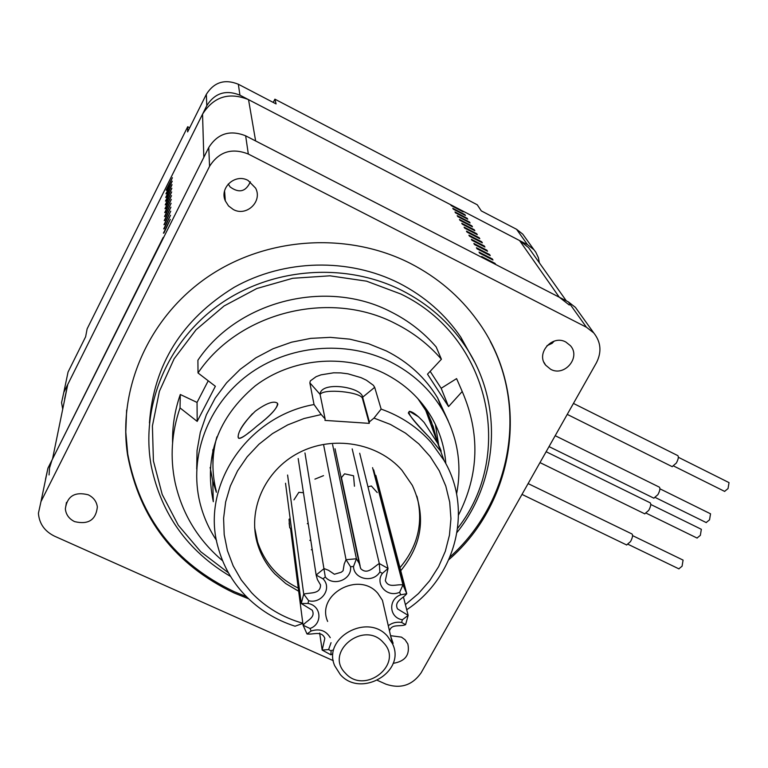 <?xml version="1.0" encoding="UTF-8"?>
<svg xmlns="http://www.w3.org/2000/svg" width="768" height="768" viewBox="0 0 768 768"><rect width="100%" height="100%" fill="white"/><g stroke="black" fill="none" stroke-linecap="round" stroke-linejoin="round"><path stroke-width="1.15" d="M539.366 262.838L538.416 257.741L535.776 252.144L533.894 249.677L527.501 244.675L239.942 95.174C225.85 89.53 214.8 93.024 206.803 105.648L63.802 392.4L61.565 402.605L62.63 408.682M63.802 392.4L68.045 372.067L85.632 336.749L87.13 328.848L187.699 126.749L187.622 131.904L206.323 94.349C214.051 82.138 224.717 78.768 238.339 84.24L276.096 103.92L274.896 99.178L477.264 204.787L481.296 210.902L516.547 229.277L522.749 234.134L533.894 249.677M525.216 237.571L522.749 234.134M189.686 127.766L187.699 126.749M274.896 99.178L273.245 102.432M457.661 528.288C515.366 454.963 490.157 336.797 400.848 294.019L366.566 281.174L329.923 275.818L292.723 278.285L256.838 288.509L224.064 305.971L196.051 329.789L174.154 358.742L159.389 391.344L152.41 425.962L153.408 460.896L162.211 494.496L178.282 525.226L200.746 551.722L228.49 572.89M230.602 576.47C187.766 551.136 161.318 514.301 151.238 465.965C140.352 406.522 167.098 341.51 219.648 304.378C272.208 267.293 345.6 262.003 402.038 290.515C427.901 303.754 448.752 321.965 464.592 345.13C503.674 401.722 499.277 479.626 457.066 532.368M448.848 559.661C516.595 500.957 531.686 393.955 477.168 320.314C459.821 296.4 437.568 277.44 410.41 263.434C347.923 231.59 266.621 236.669 207.638 276.989C148.666 317.386 117.494 388.829 127.603 455.117C139.67 518.899 175.21 564.864 234.211 593.011L248.65 598.819M126.624 410.054L125.798 432.086L127.718 453.936C139.757 517.632 175.238 563.53 234.144 591.638L246.48 596.688M450.038 556.896C509.462 503.664 528.173 412.608 490.253 341.386M233.309 209.51C246.49 216.941 262.733 201.437 255.619 188.15L248.093 180.451C235.286 173.165 219.178 187.69 225.331 200.909L228.528 205.93L233.309 209.51M550.627 369.264C564.461 377.117 581.136 357.341 570.422 345.686L565.862 342.048C552.24 334.243 535.565 353.443 545.693 365.203L550.627 369.264M393.13 663.341C405.178 661.402 410.083 654.941 407.846 643.958L405.062 639.754L401.482 637.123L391.046 635.75M74.582 521.606C88.31 524.88 95.904 520.003 97.354 506.976C96.576 501.475 93.533 497.414 88.224 494.794C74.784 491.443 67.162 496.138 65.347 508.858C65.971 514.637 69.053 518.88 74.582 521.606M474.288 361.45L460.752 337.075C445.114 314.198 424.55 296.218 399.043 283.133C348.653 257.731 284.438 259.104 234.202 287.29C181.882 319.498 153.629 364.723 149.443 422.966M45.504 479.29L47.952 468.115L208.762 147.494C217.67 133.507 229.968 129.619 245.654 135.821L568.397 301.91L575.424 307.373L593.76 332.918C600.97 342.048 601.862 351.994 596.438 362.755L421.104 672.835C412.32 685.315 400.608 689.098 385.958 684.182L377.52 680.41M333.331 660.682L54.595 536.208C44.64 531.312 39.245 523.67 38.419 513.264L40.973 501.61L209.568 166.31L208.762 147.494M593.76 332.918L586.426 327.235L568.397 301.91M245.654 135.821L248.323 154.042L586.426 327.235M248.323 154.042C231.85 147.562 218.938 151.651 209.568 166.31M575.424 307.373L578.208 311.251M163.699 228.874L170.525 215.242L164.179 228.835M164.218 220.579L170.928 207.178L164.688 220.541M164.726 212.582L171.312 199.411L165.178 212.554M165.216 204.864L171.686 191.914L165.648 204.835M165.696 197.424L172.051 184.685L166.109 197.386M166.147 190.224L172.406 177.696L166.55 190.195M64.656 398.813L67.766 384.461L202.55 114.163L203.818 157.354L163.651 237.437M49.066 474.931L49.546 467.923L52.003 460.08L163.152 237.475M165.926 193.795L172.234 181.162L166.33 193.766M165.456 201.11L171.869 188.266L165.878 201.082M164.976 208.694L171.504 195.629L165.418 208.656M164.477 216.547L171.12 203.261L164.928 216.509M163.958 224.688L170.726 211.171L164.429 224.65M163.421 233.136L170.314 219.379L163.91 233.098M489.562 254.515L476.419 247.738L477.062 248.822L490.243 255.61L489.562 254.515L488.88 254.909M484.282 245.962L471.36 239.29L471.984 240.326L484.925 247.018L484.282 245.962L483.619 246.336M479.174 237.706L466.474 231.139L467.069 232.138L479.808 238.723L479.174 237.706L478.541 238.07M474.25 229.738L461.76 223.258L462.336 224.227L474.854 230.717L474.25 229.738L473.645 230.083M469.488 222.029L457.2 215.654L457.757 216.595L470.074 222.979L469.488 222.029L468.902 222.374M464.89 214.589L452.794 208.301L453.341 209.203L465.456 215.501L464.89 214.589L464.323 214.915M494.333 263.798L495.043 263.386L481.67 256.502L482.342 257.626L255.629 140.947L248.534 99.638L450.643 204.72L451.181 205.603L463.2 211.853L462.643 210.95L519.571 240.547L528.557 247.603L532.138 252.653M495.043 263.386L495.744 264.518L559.286 297.216L569.28 305.021M467.174 218.275L454.982 211.949L455.53 212.87L467.75 219.206L467.174 218.275L466.589 218.611M471.85 225.85L459.456 219.427L460.032 220.378L472.445 226.819L471.85 225.85L471.254 226.195M476.688 233.683L464.093 227.165L464.688 228.154L477.312 234.682L476.688 233.683L476.074 234.048M481.709 241.795L468.893 235.181L469.507 236.198L482.342 242.832L481.709 241.795L481.056 242.17M486.893 250.205L473.866 243.475L474.499 244.541L487.555 251.27L486.893 250.205L486.23 250.589M492.278 258.912L479.021 252.086L479.674 253.181L492.97 260.026L492.278 258.912L491.587 259.315M202.55 114.163C213.658 96.662 228.979 91.814 248.534 99.638M462.086 211.277L462.643 210.95M126.134 442.147L126.403 442.867M228.24 184.003L230.112 186.941C239.088 193.45 245.837 191.75 250.358 181.834M546.912 345.744L552.106 343.325L554.17 341.146M632.582 535.622L683.078 560.102L682.08 566.208L678.826 568.829M528.115 483.581L631.939 533.952C633.082 535.018 632.621 537.562 630.538 541.574L626.602 544.944M650.784 504.48L701.347 529.296L700.349 535.354L697.018 538.042M546.134 451.728L650.15 502.8C651.283 503.866 650.813 506.381 648.749 510.355L644.717 513.811M659.942 488.813L710.534 513.802L709.536 519.83L706.176 522.547M555.197 435.696L659.309 487.133C660.432 488.189 659.971 490.694 657.907 494.65L653.827 498.154M678.365 457.286L729.034 482.621L728.035 488.592L724.589 491.376M573.446 403.43L677.75 455.597C678.864 456.643 678.394 459.13 676.349 463.046L672.163 466.646M405.408 604.627L418.454 593.568L429.629 580.79L438.653 566.582L445.325 551.251L449.453 535.162L450.941 518.678L449.712 502.186L445.795 486.086L439.248 470.755L430.205 456.595L418.867 443.933L405.494 433.123L390.413 424.426L373.978 418.09L369.37 421.872L369.226 423.36L324.979 420.403L325.114 418.915L321.216 414.547L304.061 418.512L287.693 424.906L272.506 433.584L258.883 444.317L247.133 456.854L237.542 470.88L230.333 486.048L225.648 501.984L223.594 518.314L224.198 534.653L227.414 550.608L233.155 565.824L241.267 579.955L251.549 592.685C265.651 607.382 282.749 617.568 302.822 623.242M302.842 623.395L295.056 626.218C275.462 619.872 258.691 609.437 244.742 594.893C231.917 581.261 223.056 565.478 218.17 547.565C200.189 487.066 246.451 416.429 314.035 404.544L309.85 382.838L310.349 380.89L316.109 376.685L320.995 374.851L333.648 372.806L340.762 372.902L347.942 373.814L361.046 377.654L366.365 380.189L373.344 385.258L374.678 387.331L381.139 409.094C401.126 416.208 417.878 427.421 431.376 442.733L444.058 460.454C473.549 509.962 455.712 577.392 406.714 609.744M437.683 443.05L433.114 426.269L425.731 410.41L437.866 443.549L424.147 422.458C417.466 415.306 412.541 411.59 409.354 411.322C407.338 413.222 414.058 421.958 429.533 437.549L440.765 451.296C441.773 452.256 440.813 449.674 437.866 443.549L440.765 451.296L429.533 437.549C418.637 426.211 411.571 418.022 408.326 412.982L409.354 411.322L418.666 416.89M256.829 426.163C269.616 416.266 276.624 408.931 277.843 404.15L277.382 403.152C273.648 400.56 266.304 403.219 255.35 411.149C266.304 403.219 273.648 400.56 277.382 403.152C278.141 407.395 271.286 415.056 256.829 426.163C246.758 434.957 240.643 438.941 238.483 438.125C236.947 433.968 241.594 425.837 252.442 413.722M212.966 449.501L212.928 464.083M212.842 450.029L212.938 463.584M435.773 437.837L431.501 421.92L424.666 406.867M435.427 436.886L431.491 421.92L425.27 407.683M216.883 436.848C211.834 455.069 211.642 473.184 216.307 491.174M400.742 570.73C422.381 544.243 426.25 515.789 412.339 485.366L401.866 470.17C377.76 442.704 332.813 434.928 298.704 452.842C264.47 470.534 246.95 510.758 257.837 544.954C261.274 555.773 266.899 565.392 274.723 573.802L285.821 583.603L298.675 591.254M381.139 409.094L373.978 418.09M420.106 401.165L421.738 404.016M425.731 410.41L417.85 398.621M321.216 414.547L314.035 404.544M369.226 423.36L362.506 398.669C361.709 391.939 323.03 388.138 320.17 394.512L320.122 394.598M369.37 421.872L362.64 397.229C361.978 387.418 323.75 381.139 320.314 392.899L320.054 394.31L325.114 418.915M448.243 420.941L437.616 397.872C425.338 377.626 408.24 361.978 386.314 350.918L368.525 343.709L349.709 339.149L330.307 337.354L310.762 338.371L291.542 342.192L273.091 348.73L255.85 357.84L240.23 369.293L226.579 382.819L215.213 398.093L206.39 414.758L200.304 432.403L197.05 450.634L196.704 469.018M458.534 514.982C479.04 474.47 480.269 433.315 462.221 391.507L448.56 406.579L427.507 374.17L441.408 359.251C428.698 344.506 413.405 332.64 395.52 323.635C330.154 289.382 239.021 311.914 198.019 372.96L215.366 386.285L197.184 421.392L180.029 407.923C171.542 432.653 169.901 457.546 175.123 482.592C182.198 513.859 198.029 539.933 222.634 560.794M456.566 493.978C462.346 464.16 457.517 435.936 442.099 409.296C429.619 388.733 412.224 372.835 389.894 361.603C345.562 339.696 287.962 344.986 247.757 375.082C207.542 405.197 188.678 456.854 199.93 502.694C203.27 516.221 208.8 528.797 216.528 540.422M445.814 463.622C444.653 447.283 439.949 431.914 431.693 417.504C420.403 398.275 404.41 383.472 383.712 373.094C343.526 353.318 291.379 358.368 255.235 385.862C217.766 417.542 203.798 456.163 213.312 501.715L212.726 481.008L216.346 492.278M438.739 445.363L435.37 424.416M441.408 359.251L436.186 346.954C423.725 332.486 408.739 320.832 391.229 311.99C327.197 278.352 238.042 300.374 197.904 360.221L198.019 372.96M180.029 407.923L180.298 394.493C174.816 410.256 172.243 426.336 172.579 442.742M448.56 406.579L441.168 388.291L456.586 378.614L462.221 391.507M208.224 380.803L197.05 402.432L180.298 394.493M441.168 388.291L430.157 371.328M210.154 467.462L212.726 481.008M197.184 421.392L197.05 402.432M254.63 527.587L257.578 541.958C264.528 562.714 278.083 578.093 298.262 588.115M255.35 411.149C244.109 422.074 238.349 430.704 238.09 437.03L238.493 438.125C239.827 439.085 243.514 437.069 249.542 432.077M307.296 523.718L308.141 523.162M399.946 567.667C417.946 546.346 423.6 522.518 416.928 496.205M311.29 549.811L312.163 549.245M290.141 518.544L289.037 519.264L289.766 527.923L289.133 523.027M303.446 492.72L298.819 492.326L293.962 499.872M323.52 475.651L314.918 479.136M354.451 486.23L353.558 475.776L344.573 473.827L341.184 477.917M377.232 492.557L371.347 485.981L367.958 486.797M384.96 510.739L384.25 510.432M383.405 642.614C363.936 619.853 323.904 652.166 345.389 673.171C364.838 695.549 404.515 663.792 383.405 642.614M340.243 674.496L334.723 665.789C322.147 637.891 367.738 612.49 387.629 636.394L392.381 643.555C406.704 671.53 360.883 698.64 340.243 674.496M384.662 609.926L382.445 600.307L377.914 593.443C358.963 570.518 315.677 594.691 327.658 621.437M332.813 653.779L330.902 654.826L322.176 650.083L324.826 638.333C321.658 630.432 313.805 634.8 307.018 633.984L303.082 625.238C307.037 620.016 315.821 617.885 312.24 610.205L301.267 603.514L303.715 594.077C310.589 592.397 320.515 594.288 320.554 584.966L317.405 579.581L316.147 575.04L298.176 458.525M388.291 625.728C392.17 622.771 396.614 621.686 401.635 622.454L402.374 619.776C388.8 617.635 388.118 599.069 400.723 594.816L399.638 592.282C386.938 598.061 374.602 583.718 382.406 573.36L379.891 571.958C372.95 583.565 353.616 578.995 353.53 566.486L350.554 566.755C352.147 579.802 333.254 586.81 325.286 576.97L323.002 578.822C332.563 588.269 321.408 604.138 308.659 600.73L303.715 594.077L287.587 475.037M308.659 600.73L307.958 603.446L301.267 603.514L285.523 483.245M307.958 603.446C321.773 605.664 322.618 624.259 310.013 628.483L303.082 625.238L290.496 528.23M331.046 642.691L328.608 649.574L322.176 650.083L319.651 633.034M390.72 636.307L393.12 643.315L392.525 643.882M323.002 578.822L316.147 575.04L324.096 568.579L328.56 570.317L334.387 574.253L341.27 572.227L343.085 570.739L344.218 563.99L346.042 559.709L356.419 558.768L359.251 563.52L360.701 568.646C367.574 575.27 373.258 567.11 379.296 563.53L388.042 568.454L385.325 580.589C388.522 588.48 396.298 583.978 402.979 584.89L406.752 593.702C402.643 598.925 393.907 601.2 397.507 608.899L408.154 615.36L405.59 624.662C399.773 627.139 391.718 623.395 389.482 630.931M402.374 619.776L408.154 615.36L403.488 597.139M400.723 594.816L406.752 593.702L375.84 475.392M399.638 592.282L402.979 584.89L372.576 467.674M382.406 573.36L388.042 568.454L359.702 453.245M379.891 571.958L379.296 563.53L352.195 448.906M353.53 566.486L356.419 558.768L332.592 444.605M350.554 566.755L346.042 559.709L323.712 445.363M325.286 576.97L304.963 452.947M310.013 628.483L311.146 630.998C319.622 628.349 325.997 630.576 330.25 637.68M328.608 649.574L331.114 650.938L332.237 650.131M392.352 643.411L393.12 643.315M401.635 622.454L405.59 624.662M330.902 654.826L331.114 650.938M307.018 633.984L311.146 630.998M309.83 540.269L310.838 540.614M206.803 105.648L206.323 94.349M527.501 244.675L516.547 229.277M238.339 84.24L239.942 95.174M47.952 468.115L40.973 501.61M67.766 384.461L52.522 459.014M519.571 240.547L559.286 297.216M362.506 398.669L362.64 397.229L374.678 387.331M309.85 382.838L320.054 394.31M464.592 345.13L460.752 337.075M66.47 502.387L65.347 508.858M543.946 362.285L545.693 365.203M224.563 190.963L225.331 200.909M127.718 453.936L127.603 455.117M528.557 247.603L566.314 300.845M628.31 544.416L678.97 568.896M626.755 545.021L522 494.41M646.435 513.293L697.152 538.099M644.861 513.888L539.981 462.605M655.555 497.635L706.301 522.614M653.971 498.23L549.034 446.602M673.901 466.128L724.704 491.434M672.298 466.704L567.245 414.394M257.837 544.954L257.578 541.958M444.058 460.454L437.866 443.549M320.17 394.512L320.314 392.899M437.616 397.872L442.099 409.296M404.275 587.386L373.69 469.862M341.434 477.552L360.134 565.987M360.422 567.35L360.701 568.646M335.03 448.762L359.251 563.52M382.445 600.307L392.381 643.555"/></g></svg>
